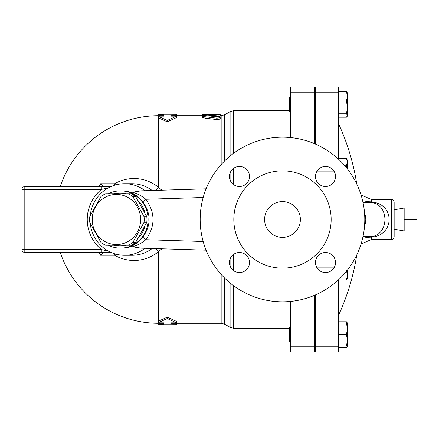 <?xml version="1.0" encoding="UTF-8"?>
<svg xmlns="http://www.w3.org/2000/svg" width="439" height="439" viewBox="0 0 439 439"><rect width="100%" height="100%" fill="white"/><g stroke="black" fill="none" stroke-linecap="round" stroke-linejoin="round"><path stroke-width="0.66" d="M200.173 219.5A82.312 82.312 0 0 1 323.642 148.217A82.312 82.312 0 0 1 323.642 290.783A82.312 82.312 0 0 1 200.173 219.5M264.591 219.5A17.895 17.895 0 0 1 291.436 204.003A17.895 17.895 0 0 1 291.436 234.997A17.895 17.895 0 0 1 264.591 219.5M239.469 186.498A10.02 10.02 0 0 1 230.788 171.468A10.02 10.02 0 0 1 248.145 171.468A10.02 10.02 0 0 1 239.469 186.498M249.489 262.522A10.02 10.02 0 0 1 234.459 271.198A10.02 10.02 0 0 1 234.459 253.841A10.02 10.02 0 0 1 249.489 262.522M325.508 252.502A10.02 10.02 0 0 1 334.183 267.532A10.02 10.02 0 0 1 316.826 267.532A10.02 10.02 0 0 1 325.508 252.502M315.487 176.478A10.02 10.02 0 0 1 330.518 167.802A10.02 10.02 0 0 1 330.518 185.159A10.02 10.02 0 0 1 315.487 176.478M233.817 219.5A48.674 48.674 0 0 0 306.823 261.649A48.674 48.674 0 0 0 306.823 177.351A48.674 48.674 0 0 0 233.817 219.5M404.165 219.5L404.165 230.952L417.05 230.952L417.05 208.048L404.165 208.048L404.165 219.5L417.05 219.5M128.144 245.269L130.888 245.269A28.272 27.311 -90 0 0 135.58 242.46L146.818 222.31A28.272 27.311 -90 0 0 146.818 216.69L135.58 196.54A28.272 27.311 -90 0 0 130.888 193.731L128.144 193.731A28.272 27.311 90 0 1 132.841 196.54L144.08 216.69A28.272 27.311 90 0 1 144.08 222.31L132.841 242.46A28.272 27.311 90 0 1 128.144 245.269L105.667 245.269A28.272 27.311 90 0 1 100.97 242.46L89.732 222.31A28.272 27.311 90 0 1 89.594 219.5A28.272 27.311 90 0 1 89.732 216.69L100.97 196.54A28.272 27.311 90 0 1 105.667 193.731L128.144 193.731M92.223 219.5A25.05 24.2 -90 0 0 128.523 241.198A25.05 24.2 -90 0 0 128.523 197.802A25.05 24.2 -90 0 0 92.223 219.5M146.818 216.69L144.08 216.69M146.818 222.31L144.08 222.31M135.58 242.46L132.841 242.46M135.58 196.54L132.841 196.54M138.142 200.694A26.483 25.583 90 0 1 144.875 212.789M144.875 226.211A26.483 25.583 90 0 1 138.142 238.306M126.037 245.269A26.483 25.583 90 0 1 114.222 245.269M114.222 193.731A26.483 25.583 90 0 1 126.037 193.731M290.36 327.406L289.647 327.406L289.647 341.718L290.36 341.718M290.36 97.282L289.647 97.282L289.647 111.594L290.36 111.594M346.931 323.109L346.453 321.787L347.479 323.109L347.479 328.838L346.453 323.109L347.479 323.109M347.479 326.462L347.479 340.291L346.453 334.562L347.479 328.838M338.315 347.337L346.453 347.337L347.419 346.014M347.479 346.014L346.453 346.014L347.479 340.291L347.244 346.42M347.479 270.012L347.479 275.258L346.453 270.583M347.244 279.017L346.453 279.934L347.479 275.258L347.244 279.017M346.453 158.616L347.479 160.389L347.479 161.92L346.453 158.616L338.315 158.616M347.227 168.669L346.453 165.229L347.479 161.92L347.479 168.988M338.315 117.213L346.453 117.213L347.479 115.501L347.244 116.297M346.453 113.789L347.479 107.401L347.479 115.501L346.453 113.789L338.315 113.789M347.479 96.339L346.453 91.663L347.479 92.986L347.479 107.401L346.453 101.014L347.479 96.339M338.315 346.014L346.453 346.014M338.315 334.562L346.453 334.562M338.315 323.109L346.453 323.109M338.37 279.934L346.453 279.934M344.374 165.229L346.453 165.229M338.315 91.663L346.453 91.663M338.315 101.014L346.453 101.014M338.315 321.787L346.453 321.787M314.697 346.832L314.697 351.913L290.36 351.913L290.36 346.832L314.697 346.832L314.697 295.249M290.36 301.434L290.36 346.832M290.36 137.566L290.36 87.087L314.697 87.087L314.697 143.751M394.145 219.5L394.145 202.324C393.975 200.585 393.02 199.63 391.281 199.46L391.281 239.54C393.02 239.37 393.975 238.415 394.145 236.676L394.145 219.5M388.208 213.782C385.629 206.802 380.026 202.834 371.399 201.874A4.297 0.642 -85.3 0 1 371.059 202.379C377.88 203.312 382.265 207.17 384.202 213.947C387.028 224.752 381.282 236.028 371.059 236.621A4.297 0.642 -94.7 0 1 371.399 237.126C384.251 236.495 391.917 224.911 388.208 213.782M361.094 195.075L371.399 199.46L371.399 201.874L368.837 201.731A4.297 1.52 -90 0 0 369.605 202.324L362.987 202.324M315.411 294.942L315.411 351.913L338.315 351.913L338.315 279.983M338.315 159.017L338.315 87.087L315.411 87.087L315.411 144.058M369.605 202.324L371.059 202.379M371.059 236.621L369.605 236.676A4.297 1.52 -90 0 0 368.837 237.269L371.399 237.126L371.399 239.54L391.281 239.54M368.837 201.731L362.641 200.788M362.641 238.212L368.837 237.269M364.557 213.178A17.445 17.176 0 0 1 364.557 225.822M369.605 236.676L362.987 236.676M315.411 87.087L338.315 87.087M176.555 323.285L176.555 324.662L170.826 324.717L170.826 322.835L176.555 322.835L167.248 318.522L167.248 317.177L157.947 321.425L157.947 322.835L163.67 322.835L163.67 324.69L157.947 324.558L157.947 323.285M167.248 318.522L157.947 322.835M60.236 252.425A103.785 103.785 0 0 0 158.66 323.285L163.67 323.285L163.67 322.835M167.248 317.177L176.555 321.425L176.555 322.835M170.826 322.835L170.826 323.285L221.163 323.285L224.741 324.245L224.741 278.156M202.324 115.715L170.826 115.715L170.826 116.165L176.555 116.165L167.248 120.478L157.947 116.165L163.67 116.165L163.67 114.31L157.947 114.442L157.947 115.715M176.555 116.165L176.555 117.575L167.248 121.822L157.947 117.575L157.947 116.165M161.898 190.197L158.66 187.453A40.986 39.587 -90 0 0 114.606 183.76L100.58 183.76A73.895 73.615 90 0 0 99.11 186.575M99.11 252.425A73.895 73.615 90 0 0 100.58 255.24L114.606 255.24A40.986 39.587 -90 0 0 158.66 251.547L161.898 248.803M217.848 119.638L220.213 119.04L217.02 119.589M218.94 116.45L218.94 115.029C220.91 114.744 220.235 114.606 216.91 114.617L204.87 115.27L202.324 115.918L204.87 116.73L216.91 118.195L220.213 117.652L218.94 117.153L208.196 115.808L220.213 114.804L220.213 116.225L214.94 116.703M217.009 118.206L216.91 119.573L204.87 118.129L202.324 117.328L202.324 114.563L217.925 114.299C220.883 114.332 220.883 114.398 217.925 114.486M176.555 115.715L176.555 114.338L170.826 114.283L170.826 116.165M163.67 116.165L163.67 115.715L158.66 115.715A103.785 103.785 0 0 0 60.236 186.575M167.248 121.822L167.248 120.478M206.901 115.133L206.901 114.563M108.395 245.269A28.628 27.657 -90 0 0 120.451 248.128A28.628 27.657 -90 0 0 147.916 222.831A28.628 27.657 -90 0 0 126.833 191.645A28.628 27.657 -90 0 0 120.451 190.872A28.628 27.657 -90 0 0 108.395 193.731M120.451 190.872L121.982 190.872A28.628 27.657 -90 0 1 129.269 191.881C133.988 193.423 138.477 196.727 142.735 201.803C151.214 213.595 151.214 225.399 142.735 237.197C138.504 242.251 134.016 245.56 129.269 247.119A28.628 27.657 -90 0 1 121.982 248.128L120.451 248.128M101.189 252.425L100.58 255.24L103.538 252.425M103.538 186.575L100.58 183.76L101.189 186.575M101.294 252.425L101.294 249.561L24.814 249.561L24.814 189.439L101.294 189.439L101.294 186.575L24.814 186.575A2.864 2.864 0 0 0 21.95 189.439L21.95 249.561A2.864 2.864 0 0 0 24.814 252.425L111.023 252.425M116.664 254.34L114.606 255.24A4.297 1.943 90 0 0 114.124 253.616M108.559 251.218L101.294 249.561A41.496 40.081 180 0 1 101.294 189.439L108.559 187.782M111.023 186.575L101.294 186.575L111.023 186.575M145.117 190.718A35.789 34.571 -90 0 0 124.572 183.711A35.789 34.571 -90 0 0 90.198 215.741M90.198 223.259A35.789 34.571 -90 0 0 124.572 255.289A35.789 34.571 -90 0 0 145.117 248.282M158.66 321.183L158.66 251.547A8.588 1.74 50.5 0 0 155.587 248.606M114.124 185.384A4.297 1.943 90 0 0 114.606 183.76L116.664 184.66M155.587 190.394A8.588 1.74 129.5 0 0 158.66 187.453L158.66 117.817M142.735 237.197L145.819 239.71C155.411 226.233 155.411 212.761 145.819 199.29L142.735 201.803M129.269 191.881L132.391 192.233L141.106 190.844L206.105 188.825M203.164 197.512L145.819 199.29C141.731 195.909 137.253 193.555 132.386 192.233M206.105 250.175L141.106 248.156L132.391 246.767L129.269 247.119M132.391 246.767C137.264 245.439 141.742 243.085 145.819 239.71L203.164 241.488M290.36 87.087L314.697 87.087M290.36 351.913L314.697 351.913M339.084 158.616L339.084 124.917L338.315 121.367M338.315 317.633L339.084 314.083L339.084 279.934M316.623 171.841L334.386 171.841M315.411 92.168L338.315 92.168M315.411 346.832L338.315 346.832M316.623 267.159L334.386 267.159M158.66 323.285L158.66 322.835M221.163 274.402L221.163 323.285M220.213 115.715L221.163 115.715L221.163 164.598M158.66 116.165L158.66 115.715M204.87 118.129L204.87 116.73M217.925 114.595L217.925 114.299M207.62 115.089L207.62 114.299M24.814 186.575A2.864 2.864 0 0 0 21.95 189.439L24.814 189.439L24.814 186.575M21.95 249.561A2.864 2.864 0 0 0 24.814 252.425L24.814 249.561L21.95 249.561M152.196 248.501A35.789 34.571 90 0 1 131.941 255.289L124.572 255.289M124.572 183.711L131.941 183.711A35.789 34.571 90 0 1 152.196 190.499M233.674 184.654L233.674 168.302M233.674 153.222L233.674 110.705L230.096 111.665L230.096 156.015M289.647 328.295L233.674 328.295L233.674 285.778M233.674 270.698L233.674 254.346M230.096 258.972L230.096 266.072M230.096 282.985L230.096 327.335L233.674 328.295M230.096 172.928L230.096 180.028M224.741 160.844L224.741 114.755L230.096 111.665M290.36 92.168L314.697 92.168M394.145 229.185L404.165 230.952M394.145 209.815L404.165 208.048M315.411 327.406L314.697 327.406L315.411 327.406M315.411 341.718L314.697 341.718M315.411 97.282L314.697 97.282M315.411 111.594L314.697 111.594M371.399 199.46L391.281 199.46M356.759 184.018A229.043 229.043 0 0 0 339.084 124.917M339.084 314.083A229.043 229.043 0 0 0 356.759 254.982M361.094 243.925L371.399 239.54M314.697 326.863L315.411 326.863M314.697 112.137L315.411 112.137M163.67 324.717L170.826 324.717M170.826 114.283L163.67 114.283M220.213 119.04L220.213 117.652M206.901 114.283L202.324 114.283M220.213 114.804L220.213 114.365M289.647 110.705L233.674 110.705M224.741 324.245L230.096 327.335M221.163 115.715L224.741 114.755"/></g></svg>
